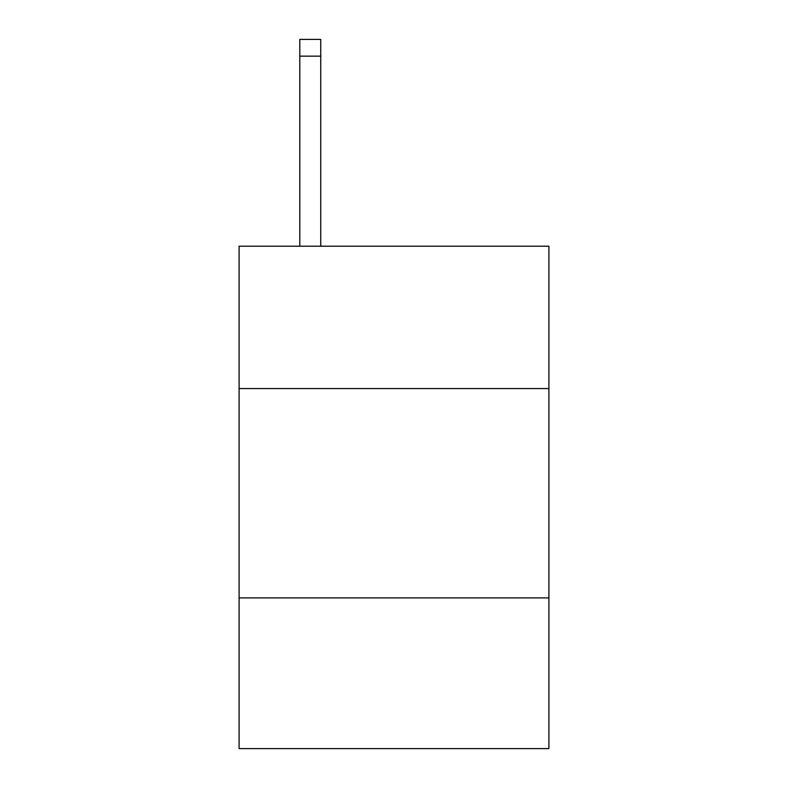 <?xml version="1.0" encoding="UTF-8"?>
<svg xmlns="http://www.w3.org/2000/svg" width="788" height="788" viewBox="0 0 788 788"><rect width="100%" height="100%" fill="white"/><g stroke="black" fill="none" stroke-linecap="round" stroke-linejoin="round"><path stroke-width="1.18" d="M548.901 388.553L548.901 246.211L239.099 246.211L239.099 388.553L548.901 388.553L548.901 748.6L239.099 748.6L239.099 388.553M548.901 597.885L239.099 597.885M320.736 246.211L320.736 56.145L299.804 56.145L299.804 39.4L320.736 39.4L320.736 56.145M299.804 246.211L299.804 56.145"/></g></svg>
